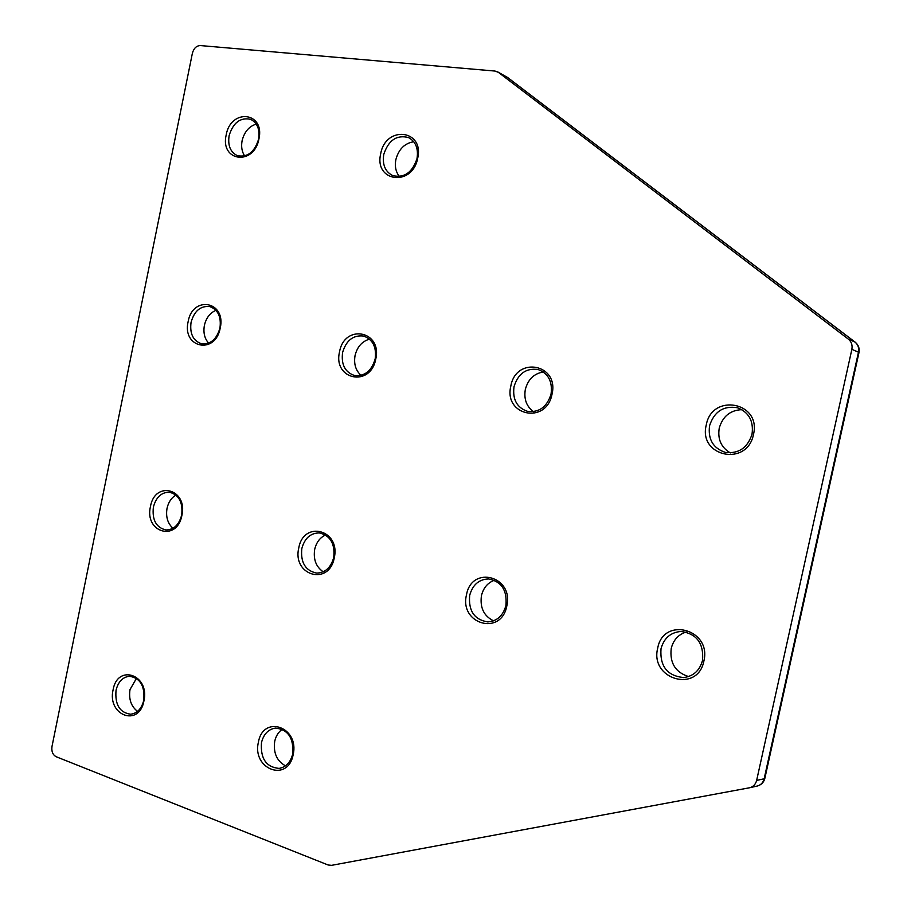 <?xml version="1.0" encoding="UTF-8"?>
<svg xmlns="http://www.w3.org/2000/svg" width="911" height="911" viewBox="0 0 911 911"><rect width="100%" height="100%" fill="white"/><g stroke="black" fill="none" stroke-linecap="round" stroke-linejoin="round"><path stroke-width="1.37" d="M143.938 700.901C139.167 727.525 106.963 715.442 113.101 689.786C117.542 663.493 149.973 674.721 143.938 700.901M116.039 690.265C114.843 704.693 119.717 712.675 130.672 714.224C137.299 713.302 141.66 708.644 143.767 700.263C144.974 685.983 140.192 677.978 129.453 676.269C122.655 677.067 118.179 681.735 116.039 690.265M137.538 711.377C131.104 706.424 128.599 699.158 130.011 689.581L136.456 678.365M208.608 343.128C204.542 338.505 203.13 332.583 204.394 325.375C206.182 317.871 210.031 312.86 215.953 310.321M220.234 328.051C215.395 355.085 181.858 347.934 188.133 321.651C192.642 294.993 226.418 301.256 220.234 328.051M191.071 322.278C189.613 333.631 193.098 340.805 201.502 343.789C210.532 344.563 216.681 339.313 219.95 328.04C221.384 316.834 218.014 309.683 209.837 306.586C200.625 305.618 194.362 310.845 191.071 322.278M688.568 676.566C675.381 672.341 669.596 662.957 671.225 648.438C673.354 640.012 678.319 634.546 686.108 632.052M703.884 661.033C697.746 693.499 649.532 679.367 657.708 648.154C663.265 616.166 711.867 629.045 703.884 661.033M661.01 648.746C659.758 666.271 667.296 675.871 683.603 677.556C693.396 676.304 699.716 670.564 702.54 660.338C703.85 643.348 696.699 633.726 681.075 631.46C670.69 632.291 663.994 638.053 661.01 648.746M244.649 155.952C241.859 151.716 241.016 146.625 242.11 140.693C244.33 131.879 249.033 126.344 256.242 124.09M258.94 138.927C254.055 166.166 219.836 161.543 226.179 134.953C230.722 108.102 265.181 111.825 258.94 138.927M229.116 135.659C227.659 145.578 230.426 152.251 237.407 155.667C247.496 157.603 254.556 152.137 258.587 139.235C260.034 129.464 257.369 122.826 250.605 119.33C240.345 117.166 233.182 122.609 229.116 135.659M172.976 528.266C167.647 523.426 165.665 516.788 167.032 508.327C168.421 502.177 171.393 497.759 175.948 495.072M181.904 515.364C177.098 542.193 144.234 532.559 150.44 506.584C154.916 480.108 188.008 488.877 181.904 515.364M153.378 507.142C152.012 520.022 156.214 527.628 165.996 529.974C173.83 529.769 179.057 524.782 181.676 515.034C183.043 502.303 178.943 494.696 169.389 492.213C161.372 492.259 156.032 497.235 153.378 507.142M285.496 765.832C276.796 761.015 273.198 752.85 274.712 741.36C275.896 736.042 278.413 732.011 282.239 729.29M293.148 754.684C288.013 782.925 251.743 769.328 258.417 742.169C263.165 714.281 299.719 726.932 293.148 754.684M261.468 742.659C260.352 758.612 266.228 767.199 279.085 768.406C286.054 767.142 290.598 762.302 292.716 753.909C293.843 738.138 288.115 729.54 275.532 728.094C268.335 729.199 263.643 734.061 261.468 742.659M323.223 571.789C316.026 566.858 313.19 559.377 314.694 549.367C316.333 542.398 319.955 537.604 325.534 534.985M334.246 557.885C329.065 586.354 292.021 575.49 298.774 547.978C303.557 519.896 340.885 529.781 334.246 557.885M301.826 548.559C300.436 562.554 305.413 570.741 316.743 573.11C325.318 572.734 330.978 567.519 333.733 557.452C335.123 543.662 330.306 535.486 319.271 532.912C310.446 533.06 304.638 538.276 301.826 548.559M361.052 375.366C355.643 370.458 353.65 363.819 355.074 355.449C357.271 346.738 362.088 341.306 369.524 339.154M375.753 359.071C370.526 387.779 332.697 379.705 339.541 351.84C344.358 323.553 382.461 330.625 375.753 359.071M342.593 352.5C341.056 364.537 345.03 372.212 354.504 375.514C364.696 376.471 371.586 370.959 375.161 359.002C376.687 347.171 372.872 339.53 363.717 336.079C353.274 334.838 346.237 340.315 342.593 352.5M399.394 176.529C395.795 171.94 394.611 166.292 395.864 159.607C398.699 149.165 404.666 143.221 413.776 141.752M417.693 158.218C412.41 187.165 373.795 181.949 380.707 153.72C385.569 125.228 424.48 129.419 417.693 158.218M383.759 154.46C382.21 164.686 385.216 171.735 392.743 175.607C404.313 178.214 412.41 172.509 417.022 158.514C418.548 148.493 415.701 141.501 408.47 137.538C396.672 134.6 388.439 140.248 383.759 154.46M533.55 411.658C526.49 406.5 523.745 399.086 525.328 389.441C528.061 379.318 534.074 373.499 543.366 371.984M552.02 394.224C546.349 424.833 503.35 415.655 510.843 386.013C516.036 355.871 559.354 363.91 552.02 394.224M514.02 386.697C512.392 399.508 516.958 407.752 527.708 411.419C539.301 412.615 547.078 406.841 551.053 394.076C552.67 381.595 548.342 373.408 538.071 369.502C526.114 367.885 518.108 373.612 514.02 386.697M493.557 620.846C483.855 616.03 479.824 607.648 481.441 595.703C483.342 587.925 487.647 582.789 494.354 580.273M506.801 606.031C501.175 636.379 459.098 624.035 466.5 594.792C471.647 564.888 514.055 576.116 506.801 606.031M469.677 595.373C468.311 610.837 474.324 619.685 487.727 621.917C497.019 621.234 503.088 615.756 505.924 605.485C507.313 590.351 501.54 581.503 488.581 578.94C478.913 579.316 472.615 584.794 469.677 595.373M730.315 452.892C721.182 447.495 717.492 439.25 719.235 428.147C722.685 416.361 730.235 410.201 741.896 409.654M753.488 434.399C747.282 467.184 697.974 456.662 706.264 424.981C711.878 392.743 761.562 401.967 753.488 434.399M709.567 425.699C707.836 439.364 713.119 448.269 725.407 452.414C738.719 453.917 747.589 447.836 752.03 434.171C753.761 421.03 748.876 412.216 737.363 407.729C723.482 405.52 714.224 411.51 709.567 425.699M851.865 349.334L756.642 780.408L764.158 778.791L858.469 352.193L851.865 349.334C852.616 345.11 851.432 341.693 848.3 339.086L854.939 342.035L507.416 77.378L498.374 72.333L848.3 339.086M498.374 72.333L495.037 71.058L200.34 45.561C196.423 45.732 193.781 48.283 192.392 53.225L51.984 746.519C51.358 751.45 52.77 754.866 56.197 756.745L328.085 864.983L331.547 865.348L749.571 787.764C753.26 786.785 755.618 784.325 756.642 780.408M756.825 786.136L757.143 786.068C760.81 785.1 763.145 782.663 764.158 778.791L764.841 778.37L858.982 352.557L858.469 352.193C859.221 348.002 858.048 344.62 854.939 342.035L855.406 342.422M858.982 352.557C859.733 348.355 858.458 344.905 855.167 342.172L507.734 77.583L497.611 71.844M506.653 76.877L508.042 77.845M764.841 778.37C763.771 782.424 761.197 784.986 757.143 786.068L749.571 787.764"/></g></svg>
